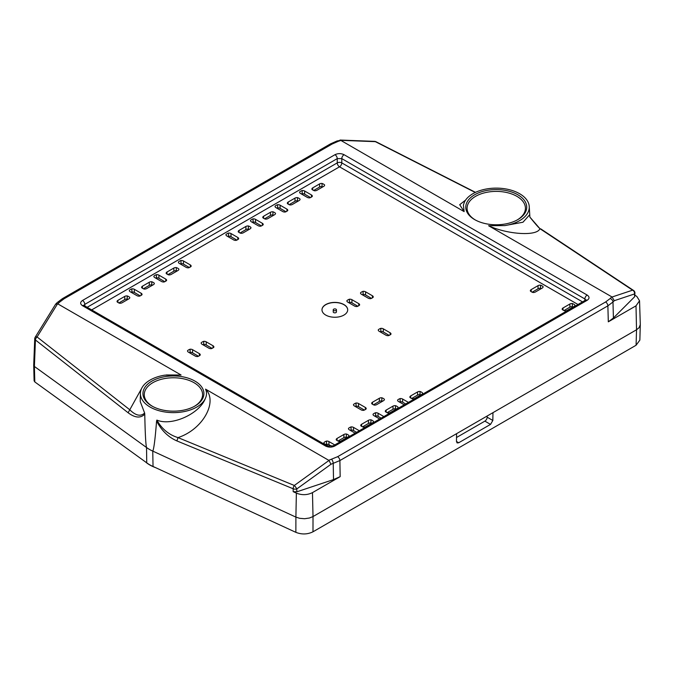 <?xml version="1.0" encoding="UTF-8"?>
<svg xmlns="http://www.w3.org/2000/svg" width="674" height="674" viewBox="0 0 674 674"><rect width="100%" height="100%" fill="white"/><g stroke="black" fill="none" stroke-linecap="round" stroke-linejoin="round"><path stroke-width="1.01" d="M141.616 388.46L128.119 412.758L35.436 339.974A3.218 1.854 -177.8 0 1 34.736 338.761L33.7 365.249L34.104 380.802L34.804 381.931L146.738 462.827A33.59 19.394 180 0 0 153.04 466.467L295.869 532.342C301.817 534.651 307.521 534.465 312.989 531.794L437.94 459.651M155.627 467.663A33.439 19.302 180 0 1 145.5 461.934M152.728 406.481A29.167 16.842 180 0 1 144.261 394.821A29.167 16.842 180 0 1 162.097 379.1A29.167 16.842 180 0 1 194.053 382.706A29.167 16.842 180 0 1 202.596 394.821A29.167 16.842 180 0 1 194.129 406.481M194.98 381.122A30.473 17.591 180 0 1 194.592 406.228A30.473 17.591 180 0 1 152.265 406.228A30.473 17.591 180 0 1 151.684 381.231A30.473 17.591 180 0 1 194.98 381.122M156.874 420.096C161.844 428.984 168.896 434.823 178.02 437.611L294.319 485.474A3.218 1.719 112.4 0 0 293.182 488.776A3.218 1.769 0.1 0 0 296.796 488.936A3.218 0.548 -125.8 0 0 294.319 485.474L328.988 460.452L205.545 389.142C217.955 401.14 203.556 429.169 178.02 437.611L176.883 440.914C168.289 437.14 161.524 430.518 156.579 421.023L156.874 420.096C171.921 426.549 199.765 413.55 205.309 398.536A33.018 19.066 180 0 1 168.888 412.446A33.018 19.066 180 0 1 140.411 393.33A33.018 19.066 180 0 1 164.827 375.157L181.095 375.022L166.208 374.963M633.501 290.418L540.826 228.916C540.624 229.876 536.976 225.942 529.882 217.104L539.916 228.663L632.591 290.174A3.218 2.14 -56.4 0 1 633.501 290.418A3.218 3.218 0 0 1 634.942 292.996A3.218 1.862 177.8 0 1 634.512 293.957A3.218 2.789 -108.4 0 0 632.591 290.174L612.076 297.007L488.583 225.731C506.915 234.308 537.052 236.633 539.916 228.663L540.818 228.924M529.444 215.023L522.973 222.226L504.851 225.588L488.583 225.731M504.851 225.588A33.018 19.066 0 0 0 529.267 206.952A33.018 19.066 0 0 0 500.386 188.273A33.018 19.066 0 0 0 464.369 202.217L463.4 205.048L464.133 211.611L459.702 204.711L465.624 200.052M475.507 192.351L375.949 141.717A3.218 3.218 0 0 0 374.618 141.372A3.218 1.929 92.2 0 1 375.359 141.658L340.69 140.327L464.133 211.611M57.602 303.763L55.571 304.26L35.216 337.194A3.218 1.407 31.7 0 1 37.078 336.966L57.602 303.763L181.095 375.022M205.309 398.536C206.825 395.385 206.901 392.26 205.545 389.142L205.545 389.142M474.698 219.631A30.473 17.591 0 0 0 475.086 219.842A30.473 17.591 0 0 0 517.413 219.842A30.473 17.591 0 0 0 518.053 194.896A30.473 17.591 0 0 0 474.825 194.668A30.473 17.591 0 0 0 474.698 219.631M516.95 220.103A29.167 16.842 0 0 0 525.417 208.443A29.167 16.842 0 0 0 516.874 196.328A29.167 16.842 0 0 0 484.926 192.713A29.167 16.842 0 0 0 467.082 208.443A29.167 16.842 0 0 0 475.549 220.103M612.076 297.007L614.284 300.697L634.512 293.957L634.622 296.779L613.416 317.985L608.31 321.827L636.003 305.836L639.542 300.781L636.896 296.535L635.026 295.187M328.988 460.452L330.968 464.268L339.89 460.561L340.168 476.636L312.475 492.627C307.336 495.146 301.96 495.323 296.366 493.141L293.173 491.675L296.787 491.826L333.512 479.585L340.168 476.636M141.186 293.257A2.957 1.71 180 0 1 142.054 294.471A2.957 1.71 180 0 1 142.029 294.698A7.397 4.271 180 0 1 139.493 296.164A2.957 1.71 180 0 1 137.007 295.675L130.183 291.741A2.957 1.71 180 0 1 129.324 290.528A2.957 1.71 180 0 1 129.349 290.3A7.397 4.271 180 0 1 131.885 288.843A2.957 1.71 180 0 1 134.37 289.323L141.186 293.257L141.186 295.355M165.745 279.087A2.957 1.71 180 0 1 166.613 280.291A2.957 1.71 180 0 1 166.579 280.519A7.397 4.271 180 0 1 164.043 281.985A2.957 1.71 180 0 1 161.558 281.505L154.742 277.562A2.957 1.71 180 0 1 153.874 276.357A2.957 1.71 180 0 1 153.899 276.129A7.397 4.271 180 0 1 156.435 274.663A2.957 1.71 180 0 1 158.921 275.152L165.745 279.087L165.745 281.176M190.295 264.907A2.957 1.71 180 0 1 191.163 266.12A2.957 1.71 180 0 1 191.138 266.348A7.397 4.271 180 0 1 188.594 267.814A2.957 1.71 180 0 1 186.108 267.325L179.292 263.391A2.957 1.71 180 0 1 178.425 262.178A2.957 1.71 180 0 1 178.45 261.95A7.397 4.271 180 0 1 180.994 260.484A2.957 1.71 180 0 1 183.471 260.973L190.295 264.907L190.295 267.005M243.263 232.808A2.957 1.71 180 0 1 240.778 233.288A7.397 4.271 180 0 1 238.242 231.822A2.957 1.71 180 0 1 238.217 231.595A2.957 1.71 180 0 1 239.085 230.39L245.9 226.456A2.957 1.71 180 0 1 248.386 225.967A7.397 4.271 180 0 1 250.93 227.433A2.957 1.71 180 0 1 250.955 227.66A2.957 1.71 180 0 1 250.088 228.865L243.263 232.808M267.822 218.629A2.957 1.71 180 0 1 265.337 219.117A7.397 4.271 180 0 1 262.793 217.651A2.957 1.71 180 0 1 262.767 217.424A2.957 1.71 180 0 1 263.635 216.219L270.459 212.276A2.957 1.71 180 0 1 272.936 211.796A7.397 4.271 180 0 1 275.481 213.262A2.957 1.71 180 0 1 275.506 213.481A2.957 1.71 180 0 1 274.638 214.694L267.822 218.629M292.373 204.458A2.957 1.71 180 0 1 289.887 204.938A7.397 4.271 180 0 1 287.351 203.472A2.957 1.71 180 0 1 287.318 203.245A2.957 1.71 180 0 1 288.186 202.04L295.01 198.105A2.957 1.71 180 0 1 297.495 197.617A7.397 4.271 180 0 1 300.031 199.083A2.957 1.71 180 0 1 300.056 199.31A2.957 1.71 180 0 1 299.189 200.515L292.373 204.458M535.4 292.002A2.957 1.71 180 0 1 532.915 292.482A7.397 4.271 180 0 1 530.379 291.025A2.957 1.71 180 0 1 530.345 290.797A2.957 1.71 180 0 1 531.213 289.584L538.037 285.65A2.957 1.71 180 0 1 540.523 285.161A7.397 4.271 180 0 1 543.059 286.627A2.957 1.71 180 0 1 543.084 286.854A2.957 1.71 180 0 1 542.216 288.068L535.4 292.002M567.23 310.377A2.957 1.71 180 0 1 564.745 310.866A7.397 4.271 180 0 1 562.2 309.4A2.957 1.71 180 0 1 562.175 309.172A2.957 1.71 180 0 1 563.043 307.959L569.867 304.025A2.957 1.71 180 0 1 572.344 303.536A7.397 4.271 180 0 1 574.888 305.002A2.957 1.71 180 0 1 574.914 305.229A2.957 1.71 180 0 1 574.046 306.443L567.23 310.377M404.24 404.813L398.452 401.468A2.957 1.71 180 0 1 397.584 400.263A2.957 1.71 180 0 1 397.609 400.036A7.397 4.271 180 0 1 400.145 398.57A2.957 1.71 180 0 1 402.631 399.05L408.427 402.395M379.689 418.992L373.893 415.639A2.957 1.71 180 0 1 373.025 414.434A2.957 1.71 180 0 1 373.059 414.207A7.397 4.271 180 0 1 375.595 412.741A2.957 1.71 180 0 1 378.08 413.229L383.877 416.574M355.139 433.163L349.343 429.818A2.957 1.71 180 0 1 348.475 428.613A2.957 1.71 180 0 1 348.5 428.386A7.397 4.271 180 0 1 351.044 426.92A2.957 1.71 180 0 1 353.53 427.4L359.318 430.745M376.715 404.619A2.957 1.71 180 0 1 374.23 405.099A7.397 4.271 180 0 1 371.694 403.633A2.957 1.71 180 0 1 371.669 403.406A2.957 1.71 180 0 1 372.528 402.201L379.352 398.267A2.957 1.71 180 0 1 381.838 397.778A7.397 4.271 180 0 1 384.374 399.244A2.957 1.71 180 0 1 384.399 399.471A2.957 1.71 180 0 1 383.531 400.676L376.715 404.619M365.35 407.45A2.957 1.71 180 0 1 366.218 408.663A2.957 1.71 180 0 1 366.184 408.891A7.397 4.271 180 0 1 363.648 410.348A2.957 1.71 180 0 1 361.163 409.868L354.347 405.933A2.957 1.71 180 0 1 353.479 404.72A2.957 1.71 180 0 1 353.505 404.493A7.397 4.271 180 0 1 356.041 403.027A2.957 1.71 180 0 1 358.526 403.515L365.35 407.45L365.35 409.548M372.393 295.751A2.957 1.71 180 0 1 373.261 296.964A2.957 1.71 180 0 1 373.236 297.192A7.397 4.271 180 0 1 370.7 298.658A2.957 1.71 180 0 1 368.215 298.169L361.39 294.235A2.957 1.71 180 0 1 360.523 293.022A2.957 1.71 180 0 1 360.548 292.794A7.397 4.271 180 0 1 363.092 291.337A2.957 1.71 180 0 1 365.578 291.817L372.393 295.751L372.393 297.849M213.026 345.762A2.957 1.71 180 0 1 213.894 346.967A2.957 1.71 180 0 1 213.869 347.194A7.397 4.271 180 0 1 211.333 348.66A2.957 1.71 180 0 1 208.847 348.18L202.023 344.237A2.957 1.71 180 0 1 201.164 343.032A2.957 1.71 180 0 1 201.189 342.805A7.397 4.271 180 0 1 203.725 341.339A2.957 1.71 180 0 1 206.21 341.828L213.026 345.762L213.026 347.851M199.386 353.639A2.957 1.71 180 0 1 200.254 354.844A2.957 1.71 180 0 1 200.229 355.072A7.397 4.271 180 0 1 197.693 356.538A2.957 1.71 180 0 1 195.207 356.049L188.383 352.114A2.957 1.71 180 0 1 187.515 350.91A2.957 1.71 180 0 1 187.549 350.682A7.397 4.271 180 0 1 190.085 349.216A2.957 1.71 180 0 1 192.57 349.696L199.386 353.639L199.386 355.729M390.128 332.771A2.957 1.71 180 0 1 390.996 333.975A2.957 1.71 180 0 1 390.971 334.203A7.397 4.271 180 0 1 388.426 335.669A2.957 1.71 180 0 1 385.941 335.18L379.125 331.246A2.957 1.71 180 0 1 378.257 330.041A2.957 1.71 180 0 1 378.283 329.813A7.397 4.271 180 0 1 380.827 328.348A2.957 1.71 180 0 1 383.304 328.828L390.128 332.771L390.128 334.86M358.753 303.629A2.957 1.71 180 0 1 359.621 304.842A2.957 1.71 180 0 1 359.596 305.061A7.397 4.271 180 0 1 357.06 306.527A2.957 1.71 180 0 1 354.575 306.047L347.75 302.104A2.957 1.71 180 0 1 346.883 300.899A2.957 1.71 180 0 1 346.908 300.671A7.397 4.271 180 0 1 349.452 299.205A2.957 1.71 180 0 1 351.938 299.694L358.753 303.629L358.753 305.718M329.081 446.466L324.792 443.989A2.957 1.71 180 0 1 323.924 442.784A2.957 1.71 180 0 1 323.95 442.557A7.397 4.271 180 0 1 326.486 441.091A2.957 1.71 180 0 1 328.971 441.58L334.767 444.924M341.246 440.847A2.957 1.71 180 0 1 338.761 441.327A7.397 4.271 180 0 1 336.225 439.861A2.957 1.71 180 0 1 336.2 439.633A2.957 1.71 180 0 1 337.067 438.429L343.883 434.494A2.957 1.71 180 0 1 346.369 434.005A7.397 4.271 180 0 1 348.913 435.471A2.957 1.71 180 0 1 348.938 435.699A2.957 1.71 180 0 1 348.07 436.904L341.246 440.847M365.805 426.667A2.957 1.71 180 0 1 363.32 427.156A7.397 4.271 180 0 1 360.775 425.69A2.957 1.71 180 0 1 360.75 425.463A2.957 1.71 180 0 1 361.618 424.249L368.442 420.315A2.957 1.71 180 0 1 370.927 419.826A7.397 4.271 180 0 1 373.463 421.292A2.957 1.71 180 0 1 373.489 421.52A2.957 1.71 180 0 1 372.621 422.733L365.805 426.667M390.356 412.496A2.957 1.71 180 0 1 387.87 412.977A7.397 4.271 180 0 1 385.334 411.511A2.957 1.71 180 0 1 385.309 411.283A2.957 1.71 180 0 1 386.168 410.078L392.993 406.136A2.957 1.71 180 0 1 395.478 405.655A7.397 4.271 180 0 1 398.014 407.121A2.957 1.71 180 0 1 398.039 407.349A2.957 1.71 180 0 1 397.171 408.554L390.356 412.496M414.906 398.317A2.957 1.71 180 0 1 412.421 398.806A7.397 4.271 180 0 1 409.885 397.34A2.957 1.71 180 0 1 409.859 397.112A2.957 1.71 180 0 1 410.727 395.899L417.543 391.965A2.957 1.71 180 0 1 420.028 391.476A7.397 4.271 180 0 1 422.564 392.942A2.957 1.71 180 0 1 422.598 393.169A2.957 1.71 180 0 1 421.73 394.383L414.906 398.317M316.923 190.279A2.957 1.71 180 0 1 314.438 190.767A7.397 4.271 180 0 1 311.902 189.301A2.957 1.71 180 0 1 311.877 189.074A2.957 1.71 180 0 1 312.744 187.861L319.56 183.926A2.957 1.71 180 0 1 322.046 183.446A7.397 4.271 180 0 1 324.582 184.903A2.957 1.71 180 0 1 324.607 185.131A2.957 1.71 180 0 1 323.747 186.344L316.923 190.279M311.464 194.955A2.957 1.71 180 0 1 312.332 196.159A2.957 1.71 180 0 1 312.306 196.387A7.397 4.271 180 0 1 309.77 197.853A2.957 1.71 180 0 1 307.285 197.364L300.461 193.43A2.957 1.71 180 0 1 299.601 192.225A2.957 1.71 180 0 1 299.627 191.997A7.397 4.271 180 0 1 302.163 190.531A2.957 1.71 180 0 1 304.648 191.012L311.464 194.955L311.464 197.044M286.913 209.125A2.957 1.71 180 0 1 287.781 210.339A2.957 1.71 180 0 1 287.756 210.566A7.397 4.271 180 0 1 285.22 212.024A2.957 1.71 180 0 1 282.735 211.543L275.91 207.609A2.957 1.71 180 0 1 275.043 206.396A2.957 1.71 180 0 1 275.068 206.168A7.397 4.271 180 0 1 277.612 204.702A2.957 1.71 180 0 1 280.098 205.191L286.913 209.125L286.913 211.215M262.363 223.305A2.957 1.71 180 0 1 263.231 224.509A2.957 1.71 180 0 1 263.205 224.737A7.397 4.271 180 0 1 260.661 226.203A2.957 1.71 180 0 1 258.176 225.714L251.36 221.78A2.957 1.71 180 0 1 250.492 220.575A2.957 1.71 180 0 1 250.517 220.347A7.397 4.271 180 0 1 253.062 218.882A2.957 1.71 180 0 1 255.539 219.362L262.363 223.305L262.363 225.394M237.812 237.475A2.957 1.71 180 0 1 238.672 238.689A2.957 1.71 180 0 1 238.647 238.916A7.397 4.271 180 0 1 236.111 240.382A2.957 1.71 180 0 1 233.625 239.893L226.809 235.959A2.957 1.71 180 0 1 225.942 234.746A2.957 1.71 180 0 1 225.967 234.518A7.397 4.271 180 0 1 228.503 233.052A2.957 1.71 180 0 1 230.988 233.541L237.812 237.475L237.812 239.573M171.196 274.411A2.957 1.71 180 0 1 168.711 274.899A7.397 4.271 180 0 1 166.175 273.433A2.957 1.71 180 0 1 166.149 273.206A2.957 1.71 180 0 1 167.017 272.001L173.833 268.058A2.957 1.71 180 0 1 176.318 267.578A7.397 4.271 180 0 1 178.863 269.044A2.957 1.71 180 0 1 178.888 269.271A2.957 1.71 180 0 1 178.02 270.476L171.196 274.411M146.646 288.59A2.957 1.71 180 0 1 144.16 289.07A7.397 4.271 180 0 1 141.624 287.604A2.957 1.71 180 0 1 141.599 287.385A2.957 1.71 180 0 1 142.467 286.172L149.283 282.238A2.957 1.71 180 0 1 151.768 281.749A7.397 4.271 180 0 1 154.304 283.215A2.957 1.71 180 0 1 154.329 283.442A2.957 1.71 180 0 1 153.47 284.647L146.646 288.59M122.095 302.761A2.957 1.71 180 0 1 119.61 303.249A7.397 4.271 180 0 1 117.074 301.784A2.957 1.71 180 0 1 117.04 301.556A2.957 1.71 180 0 1 117.908 300.351L124.732 296.408A2.957 1.71 180 0 1 127.218 295.928A7.397 4.271 180 0 1 129.753 297.394A2.957 1.71 180 0 1 129.779 297.622A2.957 1.71 180 0 1 128.911 298.826L122.095 302.761M343.934 304.572A12.857 7.422 180 0 1 347.7 309.829A12.857 7.422 180 0 1 334.835 317.252A12.857 7.422 180 0 1 321.978 309.829A12.857 7.422 180 0 1 329.915 302.963A12.857 7.422 180 0 1 343.934 304.572M321.978 309.888A12.857 7.422 180 0 1 329.974 303.089A12.857 7.422 180 0 1 343.934 304.707A12.857 7.422 180 0 1 347.7 309.888M336.444 309.829L336.444 311.927A1.609 0.927 180 0 1 334.835 312.854A1.609 0.927 180 0 1 333.234 311.927L333.234 309.829A1.609 0.927 180 0 1 334.22 308.97A1.609 0.927 180 0 1 335.972 309.172A1.609 0.927 180 0 1 336.444 309.829A1.609 0.927 180 0 1 334.835 310.756A1.609 0.927 180 0 1 333.234 309.829M151.768 281.749L151.768 284.9A7.397 4.271 180 0 1 152.518 285.195M149.283 282.238L149.283 285.388A2.957 1.71 180 0 1 151.768 284.9M149.283 285.388L143.41 288.775M154.304 283.215L154.304 283.67M176.318 267.578L176.318 270.729A7.397 4.271 180 0 1 177.068 271.024M173.833 268.058L173.833 271.209A2.957 1.71 180 0 1 176.318 270.729M173.833 271.209L167.961 274.604M178.863 269.044L178.863 269.499M228.503 233.052L228.503 236.203A2.957 1.71 180 0 1 230.988 236.692L236.86 240.079M225.967 234.518L225.967 234.973M227.753 236.507A7.397 4.271 180 0 1 228.503 236.203M253.062 218.882L253.062 222.032A2.957 1.71 180 0 1 255.539 222.513L261.411 225.908M250.517 220.347L250.517 220.802M252.303 222.327A7.397 4.271 180 0 1 253.062 222.032M277.612 204.702L277.612 207.853A2.957 1.71 180 0 1 280.098 208.342L285.97 211.729M275.068 206.168L275.068 206.623M276.862 208.156A7.397 4.271 180 0 1 277.612 207.853M302.163 190.531L302.163 193.682A2.957 1.71 180 0 1 304.648 194.163L310.52 197.558M299.627 191.997L299.627 192.452M301.413 193.977A7.397 4.271 180 0 1 302.163 193.682M322.046 183.446L322.046 186.588A7.397 4.271 180 0 1 322.795 186.892M319.56 183.926L319.56 187.077A2.957 1.71 180 0 1 322.046 186.588M319.56 187.077L313.688 190.464M324.582 184.903L324.582 185.358M420.028 391.476L420.028 394.627A7.397 4.271 180 0 1 420.778 394.93M417.543 391.965L417.543 395.116A2.957 1.71 180 0 1 420.028 394.627M417.543 395.116L411.671 398.502M422.564 392.942L422.564 393.397M395.478 405.655L395.478 408.806A7.397 4.271 180 0 1 396.228 409.101M392.993 406.136L392.993 409.287A2.957 1.71 180 0 1 395.478 408.806M392.993 409.287L387.12 412.682M398.014 407.121L398.014 407.576M370.927 419.826L370.927 422.977A7.397 4.271 180 0 1 371.677 423.28M368.442 420.315L368.442 423.466A2.957 1.71 180 0 1 370.927 422.977M368.442 423.466L362.57 426.853M373.463 421.292L373.463 421.747M346.369 434.005L346.369 437.156A7.397 4.271 180 0 1 347.118 437.451M343.883 434.494L343.883 437.637A2.957 1.71 180 0 1 346.369 437.156M343.883 437.637L338.011 441.032M348.913 435.471L348.913 435.926M326.486 441.091L326.486 444.242A2.957 1.71 180 0 1 328.971 444.73L331.81 446.365M323.95 442.557L323.95 443.012M325.736 444.537A7.397 4.271 180 0 1 326.486 444.242M349.452 299.205L349.452 302.356A2.957 1.71 180 0 1 351.938 302.845L357.81 306.232M346.908 300.671L346.908 301.126M348.702 302.651A7.397 4.271 180 0 1 349.452 302.356M380.827 328.348L380.827 331.498A2.957 1.71 180 0 1 383.304 331.979L389.176 335.374M378.283 329.813L378.283 330.268M380.069 331.793A7.397 4.271 180 0 1 380.827 331.498M190.085 349.216L190.085 352.367A2.957 1.71 180 0 1 192.57 352.847L198.442 356.243M187.549 350.682L187.549 351.137M189.335 352.662A7.397 4.271 180 0 1 190.085 352.367M203.725 341.339L203.725 344.49A2.957 1.71 180 0 1 206.21 344.978L212.083 348.365M201.189 342.805L201.189 343.26M202.975 344.785A7.397 4.271 180 0 1 203.725 344.49M363.092 291.337L363.092 294.479A2.957 1.71 180 0 1 365.578 294.968L371.45 298.355M360.548 292.794L360.548 293.249M362.342 294.782A7.397 4.271 180 0 1 363.092 294.479M356.041 403.027L356.041 406.178A2.957 1.71 180 0 1 358.526 406.666L364.398 410.053M353.505 404.493L353.505 404.948M355.291 406.481A7.397 4.271 180 0 1 356.041 406.178M381.838 397.778L381.838 400.929A7.397 4.271 180 0 1 382.588 401.224M379.352 398.267L379.352 401.418A2.957 1.71 180 0 1 381.838 400.929M379.352 401.418L373.48 404.804M384.374 399.244L384.374 399.699M351.044 426.92L351.044 430.071A2.957 1.71 180 0 1 353.53 430.551L356.597 432.32M348.5 428.386L348.5 428.841M350.295 430.366A7.397 4.271 180 0 1 351.044 430.071M375.595 412.741L375.595 415.892A2.957 1.71 180 0 1 378.08 416.38L381.147 418.15M373.059 414.207L373.059 414.662M374.845 416.187A7.397 4.271 180 0 1 375.595 415.892M400.145 398.57L400.145 401.721A2.957 1.71 180 0 1 402.631 402.201L405.697 403.97M397.609 400.036L397.609 400.482M399.396 402.016A7.397 4.271 180 0 1 400.145 401.721M572.344 303.536L572.344 306.687A7.397 4.271 180 0 1 573.094 306.99M569.867 304.025L569.867 307.176A2.957 1.71 180 0 1 572.344 306.687M569.867 307.176L563.995 310.562M574.888 305.002L574.888 305.457M540.523 285.161L540.523 288.312A7.397 4.271 180 0 1 541.273 288.615M538.037 285.65L538.037 288.801A2.957 1.71 180 0 1 540.523 288.312M538.037 288.801L532.165 292.187M543.059 286.627L543.059 287.082M297.495 197.617L297.495 200.768A7.397 4.271 180 0 1 298.245 201.063M295.01 198.105L295.01 201.256A2.957 1.71 180 0 1 297.495 200.768M295.01 201.256L289.138 204.643M300.031 199.083L300.031 199.538M272.936 211.796L272.936 214.939A7.397 4.271 180 0 1 273.695 215.242M270.459 212.276L270.459 215.427A2.957 1.71 180 0 1 272.936 214.939M270.459 215.427L264.587 218.814M275.481 213.262L275.481 213.709M248.386 225.967L248.386 229.118A7.397 4.271 180 0 1 249.136 229.413M245.9 226.456L245.9 229.607A2.957 1.71 180 0 1 248.386 229.118M245.9 229.607L240.028 232.993M250.93 227.433L250.93 227.888M180.994 260.484L180.994 263.635A2.957 1.71 180 0 1 183.471 264.124L189.343 267.511M178.45 261.95L178.45 262.405M180.244 263.938A7.397 4.271 180 0 1 180.994 263.635M156.435 274.663L156.435 277.814A2.957 1.71 180 0 1 158.921 278.295L164.793 281.69M153.899 276.129L153.899 276.584M155.686 278.109A7.397 4.271 180 0 1 156.435 277.814M131.885 288.843L131.885 291.985A2.957 1.71 180 0 1 134.37 292.474L140.243 295.861M129.349 290.3L129.349 290.755M131.135 292.289A7.397 4.271 180 0 1 131.885 291.985M127.218 295.928L127.218 299.079A7.397 4.271 180 0 1 127.967 299.374M124.732 296.408L124.732 299.559A2.957 1.71 180 0 1 127.218 299.079M124.732 299.559L118.86 302.955M129.753 297.394L129.753 297.849M128.119 412.758C134.969 417.905 140.521 418.386 144.767 414.207L144.624 413.027C140.664 416.751 135.71 415.664 129.753 409.75L37.078 336.966A3.218 1.963 -51.9 0 0 35.436 339.974L34.399 366.462L33.708 365.333M144.624 413.027L140.234 401.544L140.411 393.33M340.69 140.327L337.034 140.976A3.218 1.314 -108.4 0 1 338.053 141.405L332.063 144.059L64.081 298.776L59.48 302.23A3.218 2.275 -135 0 0 57.214 302.584L55.731 304.058M634.622 296.779L634.942 292.971M328.794 460.291L337.615 456.694L605.597 301.977L610.189 298.523A3.218 2.275 45 0 1 612.978 302.003L607.872 305.844L608.31 321.827M146.536 447.519L34.399 366.462L34.804 381.931M146.511 447.494C145.719 444.166 145.137 433.07 144.767 414.207M146.738 462.827L146.536 447.502A33.919 19.58 0 0 0 152.754 451.091C153.899 449.036 155.172 439.01 156.579 421.023M153.04 466.467L152.754 451.091L295.894 517.11L296.366 493.141M636.003 305.836L636.534 329.771L639.045 327.724L640.3 324.649L639.542 300.773M312.475 492.627L313.014 516.562L309.459 518.011L304.589 518.727L299.627 518.306L295.894 517.11L295.869 532.342M312.989 531.794L313.014 516.562L636.534 329.771L636.087 345.248L438.159 459.778M458.699 442.767L456.466 441.478L457.107 442.928L458.699 442.767L490.529 424.393L492.837 420.475L492.964 412.665M456.466 441.478L456.584 433.668M456.525 437.502L484.884 421.132A3.218 1.854 120 0 0 487.159 417.189L487.159 416.018M636.087 345.248L639.853 340.126L640.3 324.649M325.609 446.053L82.523 305.701A3.218 1.854 120 0 1 84.132 305.541L327.219 445.893A3.218 1.854 120 0 0 325.609 446.053C328.642 447.485 331.675 447.485 334.7 446.053L587.155 300.301C589.64 298.548 589.64 296.796 587.155 295.052L344.069 154.7C341.036 153.268 338.003 153.268 334.97 154.7A3.218 1.854 60 0 1 337.244 158.617L337.244 162.897L87.157 307.293M334.97 154.7L82.523 300.452C80.038 302.205 80.038 303.957 82.523 305.701M610.189 298.523L611.832 296.889M340.884 140.453L338.053 141.405M57.846 303.864L59.48 302.23M475.263 192.469L375.359 141.658A3.218 1.55 117 0 1 375.949 141.717M613.416 317.985L612.978 302.003L614.284 300.697M331.625 459.348A3.218 1.314 71.6 0 1 333.234 463.51L333.512 479.585M296.787 491.826L296.796 488.936L330.968 464.268M584.855 300.537L584.88 298.961L341.794 158.617A3.218 1.854 -60 0 1 344.069 154.7M585.782 299.981L584.88 298.961A3.218 1.854 -60 0 1 587.155 295.052M582.521 301.885L341.794 162.897A3.218 1.82 0 0 0 337.244 162.897A3.218 1.854 -120 0 0 339.519 166.815A3.218 1.854 120 0 0 341.794 162.897L341.794 158.617L337.244 158.617L84.798 304.37L84.823 305.945M82.523 300.452A3.218 1.854 60 0 1 84.798 304.37L83.888 305.389M334.7 446.053A3.218 1.854 -120 0 0 333.099 445.893L327.219 445.893M91.681 309.905L339.519 166.815L577.997 304.496M142.467 286.172L142.467 288.261M167.017 272.001L167.017 274.091M230.988 233.541L230.988 236.692M255.539 219.362L255.539 222.513M280.098 205.191L280.098 208.342M304.648 191.012L304.648 194.163M312.744 187.861L312.744 189.958M410.727 395.899L410.727 397.997M386.168 410.078L386.168 412.168M361.618 424.249L361.618 426.347M337.067 438.429L337.067 440.518M328.971 441.58L328.971 444.73M351.938 299.694L351.938 302.845M383.304 328.828L383.304 331.979M192.57 349.696L192.57 352.847M206.21 341.828L206.21 344.978M365.578 291.817L365.578 294.968M358.526 403.515L358.526 406.666M372.528 402.201L372.528 404.29M353.53 427.4L353.53 430.551M378.08 413.229L378.08 416.38M402.631 399.05L402.631 402.201M563.043 307.959L563.043 310.057M531.213 289.584L531.213 291.673M288.186 202.04L288.186 204.129M263.635 216.219L263.635 218.309M239.085 230.39L239.085 232.479M183.471 260.973L183.471 264.124M158.921 275.152L158.921 278.295M134.37 289.323L134.37 292.474M117.908 300.351L117.908 302.441M587.155 300.301A3.218 1.854 -120 0 0 585.546 300.141L333.099 445.893M176.883 440.914L293.182 488.776L293.173 491.675M57.214 302.584L62.471 298.616A3.218 1.854 60 0 1 64.081 298.776M62.471 298.616L330.454 143.899A3.218 1.854 60 0 1 332.063 144.059M605.597 301.977A3.218 1.854 60 0 1 607.872 305.844L339.89 460.561A3.218 1.854 60 0 0 337.615 456.694M492.837 420.475L487.159 417.189M490.529 424.393L484.884 421.132M84.132 305.541L83.745 305.246L83.854 305.684M585.824 300.284L585.933 299.846L585.546 300.141M35.216 337.194A3.218 3.218 0 0 0 34.736 338.761M529.89 217.121L529.267 206.952M374.618 141.372L340.008 140.04M330.454 143.899L337.034 140.976"/></g></svg>
